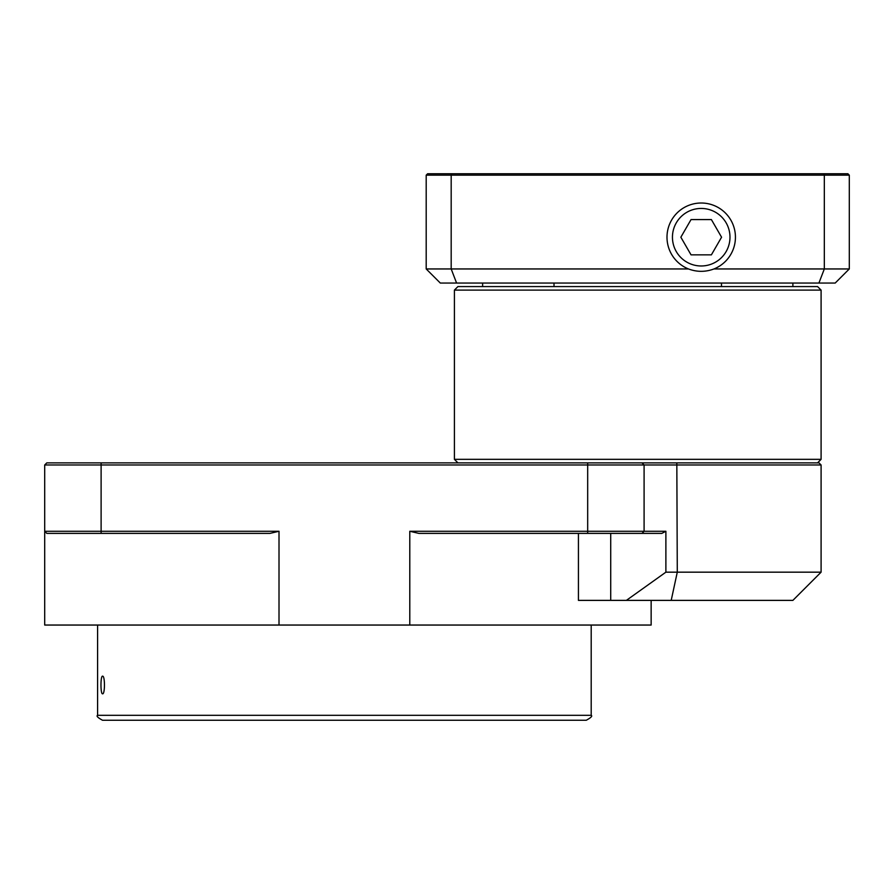 <?xml version="1.0" encoding="UTF-8"?>
<svg xmlns="http://www.w3.org/2000/svg" width="894" height="894" viewBox="0 0 894 894"><rect width="100%" height="100%" fill="white"/><g stroke="black" fill="none" stroke-linecap="round" stroke-linejoin="round"><path stroke-width="1.34" d="M102.575 693.811C100.441 694.437 100.441 675.551 102.575 676.177C105.067 675.54 105.067 694.448 102.575 693.811M344.402 720.251L102.519 720.251C97.804 717.681 96.161 716.038 97.591 715.323L591.202 715.323C592.633 716.038 590.99 717.681 586.274 720.251L156.115 720.251M551.721 720.251L564.762 720.251M363.433 720.251L454.577 720.251M110.99 720.251L137.073 720.251M467.629 720.251L532.679 720.251M665.885 572.171L821.094 572.171L792.889 600.377L626.381 600.377L665.885 572.171L665.885 531.271L661.817 533.383L418.828 533.383L409.787 531.271L409.787 625.051L651.145 625.051L651.145 600.377M821.094 572.171L821.094 464.981L644.093 464.981L644.093 531.271L665.885 531.271M821.094 459.337L817.563 462.868L821.094 459.337L821.094 290.103L454.409 290.103L457.929 286.572L817.563 286.572L821.094 290.103L821.094 459.337L454.409 459.337L454.409 290.103L457.929 286.572M409.787 625.051L44.7 625.051L44.7 531.271L46.812 533.383L44.7 531.271L279.006 531.271L269.966 533.383L46.812 533.383L44.7 531.271L44.7 464.981L46.812 462.868L818.982 462.868L821.094 464.981M610.714 533.383L610.714 600.377L626.381 600.377M409.787 531.271L644.093 531.271L641.981 533.383L644.093 531.271M644.093 464.981L641.981 462.868L644.093 464.981L44.7 464.981L46.812 462.868M279.006 531.271L279.006 625.051M610.714 600.377L578.429 600.377L578.429 533.383M713.971 268.949A34.196 34.196 90 0 0 701.209 203.016A34.196 34.196 90 0 0 688.458 268.949C696.962 272.122 705.467 272.122 713.971 268.949L824.324 268.949L824.324 175.157L451.179 175.157L451.179 268.949L688.458 268.949M426.192 175.157L427.611 173.749L847.892 173.749L849.3 175.157L849.3 268.949L835.197 283.052L440.306 283.052L426.192 268.949L426.192 175.157L451.179 175.157L451.716 173.749M792.889 286.572L792.889 283.052M721.48 286.572L721.48 283.052M554.012 286.572L554.012 283.052M482.615 286.572L482.615 283.052M426.192 268.949L451.179 268.949L456.588 283.052M818.915 283.052L824.324 268.949L849.3 268.949M849.3 175.157L824.324 175.157L823.787 173.749M721.57 237.212L711.389 219.578L721.57 237.212L711.389 254.846L721.57 237.212M711.389 219.578L691.04 219.578L711.389 219.578M691.04 254.846L711.389 254.846L691.04 254.846L680.859 237.212L691.04 219.578M701.209 265.976A28.764 28.764 -90 0 1 676.3 222.829A28.764 28.764 -90 0 1 726.129 222.829A28.764 28.764 -90 0 1 701.209 265.976M676.825 462.868L677.283 572.171L671.204 600.377M587.682 533.383L587.682 462.868M101.111 462.868L101.111 533.383M97.591 625.051L97.591 715.323M591.202 625.051L591.202 715.323M457.929 462.868L454.409 459.337"/></g></svg>
